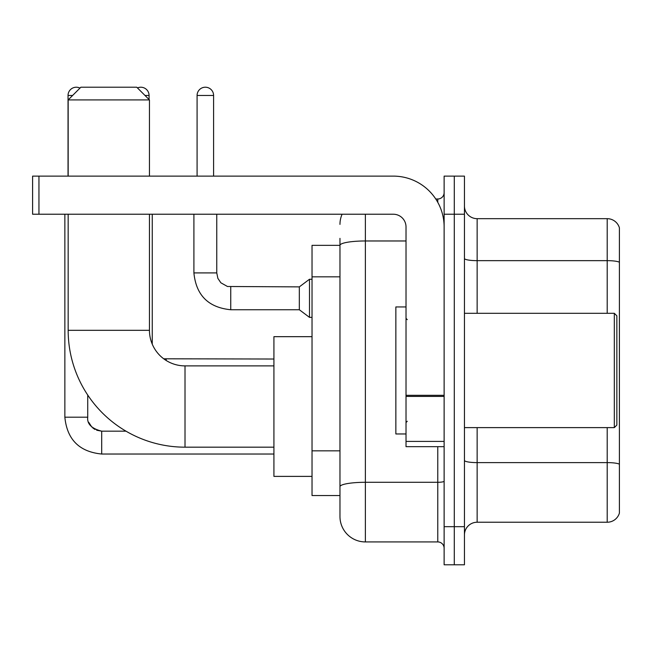 <?xml version="1.0" encoding="UTF-8"?>
<svg xmlns="http://www.w3.org/2000/svg" width="652" height="652" viewBox="0 0 652 652"><rect width="100%" height="100%" fill="white"/><g stroke="black" fill="none" stroke-linecap="round" stroke-linejoin="round"><path stroke-width="0.98" d="M365.373 214.231L365.373 541.926A25.404 25.404 0 0 1 339.969 516.523L339.969 238.363L339.969 245.348L312.031 245.348L312.031 495.561L339.969 495.561M444.126 526.677L444.126 564.787L454.281 564.787L454.281 526.677L454.281 564.787L464.444 564.787L464.444 526.677L454.281 526.677L454.281 214.231L454.281 526.677L444.126 526.677L444.126 214.231L454.281 214.231L454.281 176.121L454.281 214.231L464.444 214.231L464.444 526.677M464.444 214.231L464.444 176.121L444.126 176.121L444.126 214.231M365.373 541.926L437.769 541.926L437.769 446.661M435.748 198.99L437.769 198.99A6.349 6.349 0 0 0 444.126 192.633M339.969 516.523L339.969 491.119M406.017 240.971L365.373 240.971A25.404 4.409 180 0 0 339.969 245.38L339.969 238.363M444.126 548.275A6.349 6.349 0 0 0 437.769 541.926M339.969 224.386A25.404 25.404 0 0 1 342.088 214.231M464.444 534.933A12.698 12.698 0 0 1 477.142 522.236L607.208 522.236L607.208 427.614M619.4 227.817A12.698 12.698 0 0 0 607.208 218.673A12.698 12.698 0 0 1 619.4 227.817L619.4 513.091A12.698 12.698 0 0 1 607.208 522.236M619.4 228.836L619.4 262.243A12.698 2.209 180 0 0 607.208 260.653L607.208 218.673L477.142 218.673A12.698 12.698 0 0 1 464.444 205.975A12.698 12.698 0 0 0 477.142 218.673L477.142 313.302M273.921 447.174L185.013 447.174A116.855 116.855 0 0 1 68.167 330.32L68.167 214.231M185.013 447.174L185.013 365.886A35.567 35.567 0 0 1 149.455 330.32L149.455 214.231M80.864 87.213L136.749 87.213L149.455 99.919L68.167 99.919L80.864 87.213M149.455 176.121L149.455 99.919M68.167 176.121L68.167 99.919M312.031 336.668L273.921 336.668L273.921 476.384L312.031 476.384M68.036 176.121L68.036 95.469A8.256 8.256 0 0 1 79.992 88.093M64.858 214.231L64.858 417.198L87.727 417.198L87.727 395.039M137.466 87.93A8.256 8.256 0 0 1 149.072 95.469L149.072 99.536M197.083 176.121L197.083 95.469A8.256 8.256 0 0 1 205.339 87.213A8.256 8.256 0 0 1 213.595 95.469L213.595 176.121M230.743 309.741C208.395 307.532 196.113 295.258 193.905 272.911C196.113 295.258 208.395 307.532 230.743 309.741C208.395 307.532 196.113 295.258 193.905 272.911C196.113 295.258 208.395 307.532 230.743 309.741C208.395 307.532 196.113 295.258 193.905 272.911C196.113 295.258 208.395 307.532 230.743 309.741C208.395 307.532 196.113 295.258 193.905 272.911C196.113 295.258 208.395 307.532 230.743 309.741C208.395 307.532 196.113 295.258 193.905 272.911C196.113 295.258 208.395 307.532 230.743 309.741C208.395 307.532 196.113 295.258 193.905 272.911C196.113 295.258 208.395 307.532 230.743 309.741C208.395 307.532 196.113 295.258 193.905 272.911C196.113 295.258 208.395 307.532 230.743 309.741C208.395 307.532 196.113 295.258 193.905 272.911C196.113 295.258 208.395 307.532 230.743 309.741C208.395 307.532 196.113 295.258 193.905 272.911L216.766 272.911L217.874 278.363L220.865 282.789L227.466 286.489L299.325 286.88L299.325 309.741L230.743 309.741L230.743 286.904M299.325 286.88L309.488 279.26L309.488 317.361L312.031 317.361M444.126 446.661L406.017 446.661L406.017 395.299L444.126 395.299M444.126 226.929A50.807 50.807 0 0 0 393.319 176.121L38.949 176.121L38.949 214.231L393.319 214.231A12.698 12.698 0 0 1 406.017 226.929L406.017 395.299M38.949 214.231L32.6 214.231L32.6 176.121L38.949 176.121M614.323 313.302L616.857 315.837L616.857 425.071L614.323 427.614L614.323 313.302L464.444 313.302M406.017 306.945L395.854 306.945L395.854 433.963L406.017 433.963M339.969 276.831L312.031 276.831M339.969 450.842L312.031 450.842M444.126 481.192A6.349 1.1 0 0 1 437.769 482.293L365.373 482.293A25.404 4.409 180 0 0 339.969 486.702M437.769 202.332L437.769 198.99M619.4 464.2A12.698 2.209 180 0 0 607.208 462.61L477.142 462.61L477.142 522.236M607.208 313.302L607.208 260.653L477.142 260.653A12.698 2.209 0 0 1 464.444 258.453M477.142 427.614L477.142 462.61A12.698 2.209 0 0 1 464.444 460.402M68.167 330.32L149.455 330.32M96.659 430.23L101.696 431.168L101.696 454.028C79.348 451.82 67.066 439.546 64.858 417.198C67.066 439.546 79.348 451.82 101.696 454.028C79.348 451.82 67.066 439.546 64.858 417.198C67.066 439.546 79.348 451.82 101.696 454.028C79.348 451.82 67.066 439.546 64.858 417.198C67.066 439.546 79.348 451.82 101.696 454.028C79.348 451.82 67.066 439.546 64.858 417.198C67.066 439.546 79.348 451.82 101.696 454.028C79.348 451.82 67.066 439.546 64.858 417.198C67.066 439.546 79.348 451.82 101.696 454.028C79.348 451.82 67.066 439.546 64.858 417.198C67.066 439.546 79.348 451.82 101.696 454.028C79.348 451.82 67.066 439.546 64.858 417.198C67.066 439.546 79.348 451.82 101.696 454.028C79.348 451.82 67.066 439.546 64.858 417.198M68.036 95.469L72.608 95.469M145.005 95.469L149.072 95.469M166.219 359.048L166.219 360.507M216.766 272.911L216.766 214.231M197.083 95.469L213.595 95.469M444.126 396.408L406.017 396.408M406.017 441.412L444.126 441.412M273.921 365.886L185.013 365.886M87.727 417.198C86.952 423.971 91.614 428.625 101.696 431.168C91.614 428.625 86.952 423.971 87.727 417.198C86.952 423.971 91.614 428.625 101.696 431.168C91.614 428.625 86.952 423.971 87.727 417.198C86.952 423.971 91.614 428.625 101.696 431.168C91.614 428.625 86.952 423.971 87.727 417.198C86.952 423.971 91.614 428.625 101.696 431.168C91.614 428.625 86.952 423.971 87.727 417.198L87.735 417.655M88.664 422.227L91.834 427.093M92.845 428.005L95.062 429.489M273.921 454.028L101.696 454.028M125.991 431.168L101.696 431.168M152.25 344.134L152.25 214.231M163.717 358.796L273.921 359.024M299.325 309.741L309.488 317.361M193.905 272.911L193.905 214.231M309.488 279.26L312.031 279.26M464.444 427.614L614.323 427.614M407.288 319.651L406.017 318.38M407.288 421.257L406.017 422.529"/></g></svg>
